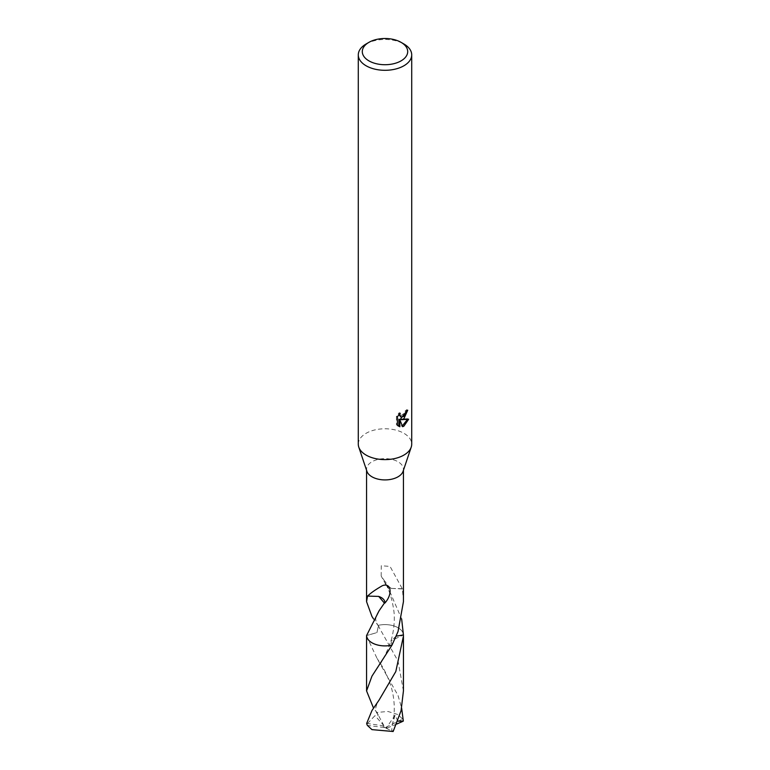 <?xml version="1.0" encoding="UTF-8"?>
<svg xmlns="http://www.w3.org/2000/svg" width="770" height="770" viewBox="0 0 770 770"><rect width="100%" height="100%" fill="white"/><g stroke="black" fill="none" stroke-linecap="round" stroke-linejoin="round"><path stroke-width="0.58" stroke-dasharray="3.85 2.89" d="M358.291 444.194A26.709 15.419 180 0 1 366.116 433.289A26.709 15.419 180 0 1 395.222 429.949A26.709 15.419 180 0 1 411.709 444.194M366.905 471.307A18.432 10.645 180 0 1 366.568 469.276A18.432 10.645 180 0 1 371.968 461.75A18.432 10.645 180 0 1 392.055 459.449A18.432 10.645 180 0 1 403.432 469.276A18.432 10.645 180 0 1 403.095 471.307M406.647 411.142L406.753 409.659A25.381 14.649 180 0 1 405.145 411.016L404.866 412.807L399.938 416.445M405.145 411.016L406.098 411.565M398.899 414.674L399.274 412.691L396.435 416.156L396.435 424.751L397.426 425.329M396.435 416.147L397.426 416.724M399.274 412.691L400.236 413.24M406.753 409.659L407.725 410.217M407.388 419.515L407.657 418.668L400.381 419.159M396.435 424.751L398.109 425.925M398.899 419.226L401.68 426.156L402.335 425.925M401.68 426.156L402.633 426.695M407.657 418.668L408.649 419.246M403.432 601.697L402.44 588.963A18.432 10.645 0 0 0 402.296 588.742L390.072 566.46L381.266 565.7L381.179 575.989L385.115 581.793A12.291 7.094 0 0 0 385.77 584.603A12.291 7.094 0 0 0 391.295 588.434L386.001 584.353L385.587 581.802L401.642 618.907M391.275 588.405L402.296 588.742M402.44 588.963L391.285 588.405M396.242 636.135L390.987 640.804L392.017 645.096L390.967 640.804L403.432 634.932A18.432 10.645 180 0 0 401.825 630.899A18.442 10.645 180 0 1 403.422 634.798M403.432 690.921L398.042 661.093L377.993 625.404A18.432 10.645 180 0 1 401.825 630.899L401.834 630.909A18.442 10.645 180 0 0 377.983 625.413L373.517 618.897M403.422 634.701A18.442 10.645 180 0 0 398.042 627.723A18.442 10.645 180 0 0 377.993 625.404L378.417 625.981L376.925 632.603L366.568 635.568L376.925 632.594L378.407 625.971L377.983 625.413M367.56 595.855L378.715 596.413M366.116 43.977A26.709 15.419 180 0 1 403.884 43.977M366.558 636.097L377.108 658.523L398.032 695.474L401.642 708.111M366.674 723.396L382.488 725.696L385 727.727L402.585 719.065A18.432 10.645 180 0 1 403.326 721.115M402.585 719.065L398.032 714.589L388.013 711.49L376.848 712.414L373.527 708.111M367.502 723.511L374.98 715.648L378.339 715.205L375.452 710.96M396.781 724.021L387.512 727.891L367.415 725.436M387.512 727.891L385 727.727L382.498 725.658L383.903 725.658L374.971 715.648M383.903 725.658L378.339 715.205M397.888 721.144L395.02 715.243L392.248 725.234L391.661 730.817L392.248 731.086L394.548 729.171M387.503 727.852L386.097 728.237L395.029 715.243M386.097 728.237L391.661 730.817M377.752 714.108L376.848 712.414M392.248 731.086L393.152 731.5M366.568 470.297L366.568 469.276M398.571 426.233L397.599 425.675M385.77 584.603L381.179 575.989M386.001 584.353C389.697 591.35 392.286 600.003 393.768 610.312C395.405 620.572 393.037 634.798 390.987 640.804C386.781 652.806 382.132 662.065 377.059 668.562M403.432 470.297L403.432 469.276M379.1 626.982L378.426 625.981C377.647 625.211 375.587 620.726 375.75 619.407C375.76 616.731 376.877 613.863 379.09 610.793M377.82 714.223C374.672 711.191 375.086 706.475 379.081 700.065M392.257 725.234C395.318 712.279 394.866 699.208 390.919 686.041C385.914 671.074 381.631 665.367 377.108 658.523"/><path stroke-width="1.16" d="M401.055 42.34L403.884 43.977A26.709 15.419 180 0 1 411.709 54.882L411.709 444.194A26.709 15.419 180 0 1 411.219 447.139A26.709 15.419 180 0 1 403.884 455.099A26.709 15.419 180 0 1 377.185 458.939A26.709 15.419 180 0 1 358.781 447.139A26.709 15.419 180 0 1 358.291 444.194L358.291 54.882A26.709 15.419 180 0 1 366.116 43.977L368.945 42.34A22.705 13.109 180 0 1 401.055 42.34A22.705 13.109 180 0 1 401.055 60.878A22.705 13.109 180 0 1 368.945 60.878A22.705 13.109 180 0 1 368.945 42.34L366.116 43.977M411.219 447.139L403.095 471.307A18.432 10.645 180 0 1 398.032 476.803A18.432 10.645 180 0 1 379.61 479.45A18.432 10.645 180 0 1 366.905 471.307L358.781 447.139M403.884 418.745L401.324 419.708L408.649 419.246L403.884 426.166L402.633 426.695L399.861 419.785L399.861 426.763L397.426 425.329L397.426 416.724L400.236 413.24L399.851 414.953L400.891 416.994L403.884 416.435L405.819 413.355L406.098 411.565A26.709 15.419 0 0 0 407.725 410.217L403.884 418.745M411.709 54.882A26.709 15.419 180 0 1 403.884 65.787A26.709 15.419 180 0 1 374.778 69.127A26.709 15.419 180 0 1 358.291 54.882M373.517 618.897L371.968 616.5L366.568 601.697L367.56 595.855A18.432 10.645 0 0 0 367.704 596.086L378.715 596.413L384.413 603.074L379.09 610.793L366.568 635.568L366.568 690.911L371.958 676.147L392.017 645.087A18.432 10.645 180 0 1 366.578 635.558M367.694 596.096C370.024 593.506 374.846 590.07 382.18 585.806C390.765 582.053 393.364 593.458 384.885 603.074A18.432 10.645 180 0 1 384.413 603.074M392.017 645.087L398.032 631.554L403.432 601.697L403.432 470.297M406.647 411.142L400.381 419.159L401.324 419.708M400.891 416.994L398.899 414.674M398.109 425.925L398.899 426.205L398.899 419.226L399.861 419.785M402.335 425.925L407.388 419.515M398.899 426.205L399.861 426.763M401.642 618.907L403.432 634.942L396.242 636.135M392.017 645.096A18.442 10.645 180 0 1 366.568 635.568A18.442 10.645 180 0 0 371.958 642.786A18.442 10.645 180 0 0 392.007 645.106M378.725 596.413L378.705 596.432A12.291 7.094 0 0 1 384.885 603.074M371.968 710.518L366.674 723.396A18.432 10.645 180 0 0 367.415 725.436L371.968 729.633L393.152 731.5L401.064 710.71L403.432 690.921L403.442 636.107L395.809 671.536L379.081 700.065L371.968 710.518M403.422 634.701A18.442 10.645 180 0 1 403.432 634.932L403.442 636.107M401.642 708.111L403.326 721.115L397.888 721.144M373.527 708.111L366.568 690.911M402.498 721.49L396.781 724.021M366.568 601.697L366.568 470.297"/></g></svg>
